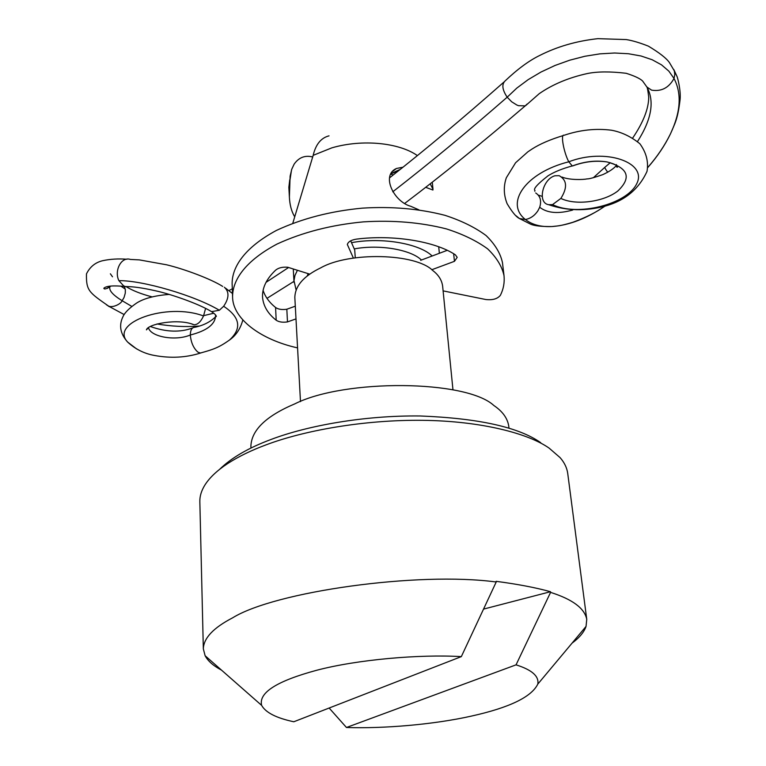 <?xml version="1.0" encoding="UTF-8"?>
<svg xmlns="http://www.w3.org/2000/svg" width="766" height="766" viewBox="0 0 766 766"><rect width="100%" height="100%" fill="white"/><g stroke="black" fill="none" stroke-linecap="round" stroke-linejoin="round"><path stroke-width="1.15" d="M447.181 250.348L420.658 260.316M355.28 257.836L354.706 249.936L350.684 240.802M263.064 290.324C265.189 296.787 269.364 302.513 275.578 307.501C278.297 309.359 282.051 309.933 286.829 309.234L295.303 306.189M443.112 290.879L485.826 299.525C492.653 300.272 497.498 298.874 500.37 295.331C503.482 289.155 504.698 282.606 504.018 275.703L502.477 262.738C500.504 253.335 495.037 244.268 486.084 235.545C475.054 227.387 461.343 220.646 444.95 215.323C419.366 208.706 391.828 206.313 362.328 208.141C330.615 211.119 301.986 218.54 276.44 230.413C245.57 247.016 232.108 266.185 232.117 283.554L232.577 296.595C232.395 318.436 260.249 339.606 297.562 347.888M353.404 258.123L347.333 244.488C348.176 241.73 351.24 239.94 356.525 239.116C393.293 234.434 435.528 241.434 455.358 254.829L457.197 257.347L454.449 261.321L431.746 269.747M295.992 318.895L287.48 321.911C282.692 322.61 278.92 322.046 276.191 320.217C267.755 313.581 263.198 305.797 262.508 296.854C262.288 287.47 266.702 278.537 275.76 270.044C278.652 267.755 282.654 266.827 287.786 267.257L309.742 274.142M504.018 275.703C502.056 266.405 496.579 257.453 487.607 248.835C476.548 240.783 462.788 234.128 446.339 228.881C420.658 222.37 393.006 220.034 363.39 221.872C331.534 224.859 302.771 232.232 277.12 244.009C246.106 260.459 232.577 279.427 232.577 296.605M454.449 261.321L453.663 253.795M287.48 321.911L286.829 309.234M192.036 324.114L194.066 324.784C197.685 324.707 200.836 321.768 203.517 315.965L205.604 308.392M201.918 352.638L200.357 353.03L197.867 352.111C193.53 348.233 191.002 342.526 190.303 335.001C190.408 330.242 191.768 327.676 194.373 327.312M224.352 287.231C229.388 291.836 229.149 298.185 223.643 306.276L219.344 310.259L211.579 311.647L208.907 310.125M110.323 286.091L109.892 286.857C106.081 289.06 104.061 289.51 103.85 288.207C106.34 285.91 113.454 285.345 125.184 286.503L123.556 285.804L118.912 280.672C113.904 270.781 121.354 256.313 130.354 259.425L139.383 259.894L166.71 264.816C185.248 269.287 211.292 279.178 222.695 286.417M125.184 286.503L130.134 286.714M110.639 286.072L109.892 286.857C108.801 290.41 112.889 295.034 122.139 300.722L124.035 297.505L125.27 293.186L125.346 289.854L124.408 286.427M109.461 286.178L107.326 288.447M131.723 306.371L122.139 300.722C121.047 303.863 113.004 307.97 108.657 306.151L106.455 304.811M229.082 290.659L230.442 289.73M392.776 191.787C428.29 164.23 466.427 132.7 507.178 97.196L516.839 88.08L528.195 79.626L541.026 72.023L555.005 65.474L569.741 60.188L584.851 56.272L599.96 53.85L614.619 53.007L628.426 53.735L641.046 55.995L652.163 59.738L661.498 64.832L668.823 71.114L674.013 78.458L674.808 74.532L674.3 70.836L669.503 62.707C666.602 58.388 659.564 52.873 648.4 46.152C639.667 42.705 632.276 40.512 626.234 39.573L597.911 38.654C576.607 40.981 557.179 46.592 539.618 55.506C529.057 60.638 517.548 69.122 505.091 80.937C501.567 84.394 502.266 89.814 507.178 97.196L511.726 101.821L516.839 105.019L518.534 105.698L525.217 105.871C482.235 142.658 442.097 175.146 404.802 203.344M527.075 104.08L525.217 105.871M525.629 105.631L539.207 93.691C552.621 84.384 568.659 77.663 587.311 73.546C597.356 71.487 610.301 71.401 626.167 73.287C634.478 75.93 639.945 78.486 642.578 80.966L646.906 87.027L651.598 90.149C661.412 91.728 668.89 87.831 674.013 78.458C681.903 93.576 680.725 112.018 670.489 133.791L670.442 133.897C664.878 145.435 657.333 156.637 647.806 167.505M605.016 167.122C604.431 167.342 605.351 169.047 607.744 172.235M604.891 206.198C586.813 218.463 569.253 225.242 552.2 226.535L552.085 226.535C540.987 227.119 532.102 224.773 525.409 219.507C530.455 218.559 534.611 215.677 537.876 210.841L539.704 207.26C541.658 200.797 540.317 196.039 535.702 192.965M548.695 204.704L552.545 204.608L560.865 198.413C567.616 187.632 567.041 180.048 559.142 175.673L554.967 175.768C542.539 178.976 537.062 203.057 548.695 204.704C566.629 210.861 585.454 211.32 605.159 206.111C624.989 200.644 638.94 189.068 647.021 171.354C648.668 161.741 646.274 152.53 639.849 143.721C630.973 136.568 621.513 132.068 611.469 130.22C595.852 128.228 580.073 129.914 564.121 135.276C560.31 133.485 563.786 152.539 568.784 161.798C525.428 172.676 504.622 203.277 525.409 219.507L519.367 218.492L516.064 215.773M573.265 165.715L572.279 165.935L568.784 161.798C605.245 147.666 647.471 162.315 636.852 183.467C627.201 204.445 577.018 216.912 552.545 204.608M354.246 248.902C379.993 244.086 410.088 249.869 420.553 259.234L421.501 260M307.185 276.038L308.181 273.654M300.483 401.623L294.833 297.505C295.101 285.89 303.767 275.99 320.81 267.803C348.932 251.746 415.545 253.125 432.838 270.57C438.554 274.937 441.819 280.126 442.633 286.139L452.974 389.894M250.97 448.062L250.894 446.09C251.554 430.023 266.233 415.928 294.91 403.816C344.671 378.777 466.101 379.687 493.859 405.501C502.601 411.39 507.571 418.303 508.768 426.25L508.988 428.223M221.47 670.097C213.417 665.874 207.969 661.087 205.125 655.734L203.335 648.879L199.84 501.682C199.696 496.234 201.401 490.652 204.943 484.955C209.664 477.544 217.228 470.429 227.636 463.583C238.523 456.546 251.363 450.293 266.156 444.826C303.671 430.664 363.419 419.644 422.727 420.323C481.852 421.051 528.53 433.613 549.107 448.11L560.099 457.628C564.398 462.549 566.936 467.796 567.721 473.378L586.756 619.378L586.038 626.425C584.056 632.161 579.393 637.733 572.049 643.153M219.574 469.376C231.409 457.771 248.663 447.765 271.336 439.358C307.109 425.8 363.84 415.296 420.199 415.976C478.559 418.274 518.735 427.169 540.719 442.681M203.335 648.879C203.622 638.183 213.369 627.833 232.596 617.846C274.803 591.639 417.566 571.379 496.205 581.997L461.333 656.615L293.809 721.764C276.402 718.068 265.678 712.61 261.637 705.381C258.429 692.703 276.88 680.974 317 670.183C357.617 659.526 419.682 654.164 461.333 656.615M483.605 609.085L550.495 591.716C535.989 587.675 517.873 584.209 496.138 581.327L496.205 581.997M550.495 591.716L550.572 592.377C572.604 599.376 584.659 608.376 586.756 619.378M351.508 242.669C382.636 236.847 418.935 243.942 431.354 255.26L432.225 255.968M392.757 171.278L396.443 168.491C380.779 175.27 393.839 201.745 410.777 206.293L418.887 209.817M396.472 168.472L402.973 167.208M430.205 183.802L432.991 189.25L432.905 190.025L430.798 189.231M292.813 223.193L313.17 155.345C315.755 144.381 321.04 137.88 329.026 135.85M294.364 216.232C291.415 211.11 289.749 204.723 289.385 197.082L290.113 176.19L291.779 169.181L294.134 164.154C298.864 157.413 305.079 155.019 312.787 156.982M296.088 289.874L294 280.662L294.958 275.473L297.409 270.274M398.674 170.646L391.062 173.805M395.926 171.354L399.584 169.908M391.129 173.489L400.264 169.372M550.572 592.377L516.045 664.85L346.462 727.489L329.141 708.023M516.045 664.85C531.977 669.857 539.226 676.282 537.78 684.134C531.47 697.003 509.39 707.65 471.521 716.066C433.939 724.55 383.517 728.763 346.462 727.489M276.191 320.217L275.578 307.501M203.517 315.965C166.672 302.072 109.078 322.907 127.692 342.115L136.587 348.923M148.508 327.666C150.222 336.647 175.079 341.473 190.303 335.001C206.676 330.845 215.102 324.478 215.562 315.879L215.485 314.893M200.357 353.03C213.657 349.401 218.885 347.515 229.427 340.085L229.436 340.075C242.094 328.451 240.16 317.181 223.643 306.276M219.344 310.259C195.014 295.58 142.371 280.251 118.912 280.672M120.846 286.13L125.241 289.06M203.66 315.64L213.81 313.217M108.274 305.998L124.159 314.567M266.022 282.357L288.581 267.506M646.906 87.027C654.729 101.246 651.607 119.41 637.542 141.499M572.767 210.008C558.328 214.078 547.307 213.168 539.704 207.26M572.556 165.983C584.18 161.655 595.594 160.295 606.816 161.904L607.084 161.942C628.273 167.869 631.845 177.578 617.789 191.04C603.484 202.119 575.505 205.642 560.865 198.413M313.17 155.345L331.87 147.848C362.778 138.828 399.383 142.859 417.384 155.594M289.385 197.082L288.859 187.277L289.73 179.838M127.692 342.124C120.252 333.832 118.692 325.32 123.01 316.597C124.762 312.614 129.291 308.095 136.626 303.049C143.855 298.434 154.713 295.552 169.181 294.412M150.395 326.527C166.203 332.138 180.316 332.607 192.735 327.925M200.606 353.021C185.946 357.665 170.512 358.469 154.311 355.434C144.295 353.633 135.429 349.2 127.721 342.153M148.202 327.886L146.44 329.868C147.56 324.056 178.286 317.995 194.066 324.784M229.436 340.075C236.014 335.47 240.476 328.777 242.812 319.987M232.462 293.483L225.376 288.054M194.679 327.302C203.316 325.493 210.277 321.998 215.543 316.827M215.744 315.219L216.347 316.511C216.347 315.458 214.758 313.84 211.588 311.647M211.54 311.628C197.58 303.125 168.999 293.656 155.699 290.831C142.38 287.815 132.346 286.417 125.614 286.628M110.371 273.797L112.506 276.804M108.657 306.151C88.99 292.392 86.079 290.697 86.481 273.845C89.995 266.769 95.434 262.374 102.788 260.679C110.333 259.061 118.366 258.582 126.897 259.234M108.178 305.96L109.107 306.582M126.4 286.8C132.633 290.64 141.174 294 152.013 296.873M156.982 323.961C171.297 326.393 185.343 327.101 199.122 326.067M231.37 289.318L232.299 288.744M389.511 177.894C424.919 150.079 463.076 118.127 503.971 82.039M293.962 281.371L266.98 298.347M605.044 167.122L610.291 162.698M632.773 137.909C643.373 122.206 648.687 108.609 648.716 97.1C647.864 89.89 647.136 86.386 646.533 86.587M673.783 69.495L676.818 76.054C677.565 77.002 681.051 90.848 680.084 99.618C677.709 119.735 674.76 123.613 670.499 133.791M647.825 167.39C657.142 156.781 664.687 145.617 670.442 133.897M538.153 195.071L542.127 196.335M593.372 177.702L604.805 167.342M552.085 226.544C541.495 226.659 534.304 225.855 530.532 224.141L519.367 218.492M552.2 226.535C558.538 225.711 558.615 226.458 572.757 222.322C586.296 217.324 596.934 211.962 604.661 206.255M563.202 135.572C550.285 139.489 539.915 143.97 532.083 148.997L527.87 151.821L515.585 162.756L506.336 177.75C503.406 186.31 503.664 194.966 507.121 203.699C511.975 211.789 515.92 216.634 518.936 218.233L519.013 218.3M572.269 165.935C562.292 168.635 554.211 171.929 548.016 175.816C537.32 184.213 532.973 189.125 534.965 190.533L534.792 191.261M561.947 177.051C569.435 180.134 583.031 179.78 587.015 178.899C588.997 179.014 594.253 177.597 602.765 174.638C609.104 171.737 613.643 168.712 616.362 165.552M616.438 164.613C616.525 166.892 616.879 167.706 617.482 167.036C617.348 165.36 613.882 163.665 607.074 161.952M572.374 165.963C584.267 161.502 595.747 160.151 606.816 161.904M432.283 182.174L432.991 189.25M439.368 253.287L438.717 246.805M293.282 268.981L294.01 282.367M396.108 171.278L399.536 169.956M399.737 169.793L390.909 173.892M432.905 190.025L425.705 187.306M393.159 175.012L390.794 174.112M586.038 626.425L537.78 684.134M205.125 655.734L261.637 705.381M288.859 187.268L291.53 169.918"/></g></svg>
